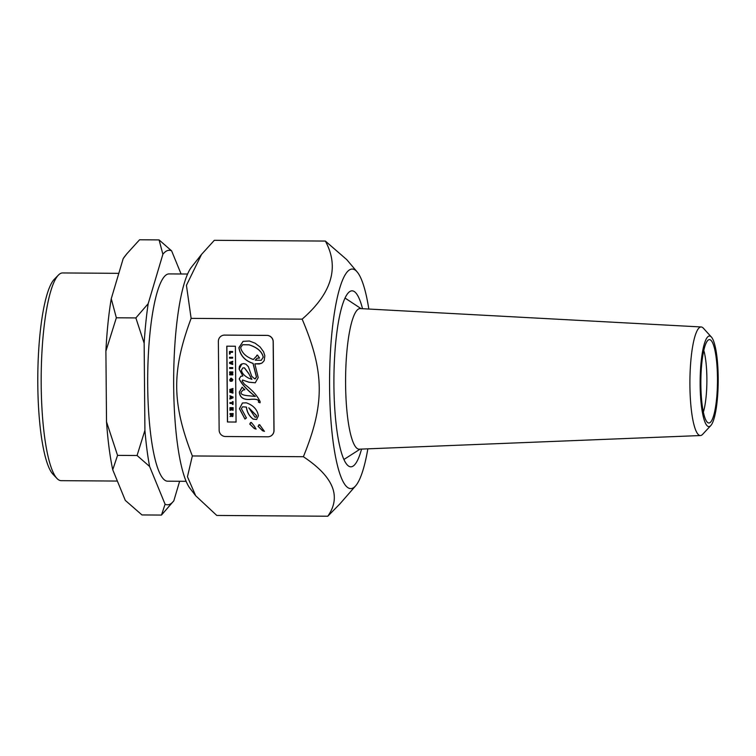 <?xml version="1.0" encoding="UTF-8"?>
<svg xmlns="http://www.w3.org/2000/svg" width="756" height="756" viewBox="0 0 756 756"><rect width="100%" height="100%" fill="white"/><g stroke="black" fill="none" stroke-linecap="round" stroke-linejoin="round"><path stroke-width="1.13" d="M232.914 392.345L230.911 391.769L232.905 391.202L232.895 390.483L230.892 389.926L232.886 389.359L232.876 388.537L229.815 389.472L229.815 390.266L231.723 390.843L229.824 391.4L229.833 392.194L232.924 393.139L232.999 392.307L232.924 393.139M229.815 389.472L232.971 388.499L232.886 389.359M231.421 390.011L232.895 390.483M232.98 390.446L232.905 391.202M231.421 391.844L232.999 392.307M231.355 390.946L229.824 391.4M266.877 335.418L224.532 335.125A6.36 6.209 -111.3 0 0 218.361 341.41L219.145 430.126A6.36 6.209 -111.3 0 0 225.43 436.505L267.775 436.798A6.36 6.209 -111.3 0 0 273.946 430.504L273.162 341.797A6.36 6.209 -111.3 0 0 266.877 335.418L266.962 335.38A6.36 6.209 68.7 0 1 273.247 341.759L274.031 430.466A6.36 6.209 68.7 0 1 270.072 436.363M254.063 425.77L256.019 429.068L254.214 428.491L249.678 423.984L251.313 422.491L254.063 425.77M250.434 422.566L251.313 422.491M258.032 426.261L259.667 424.768L264.383 431.336L262.568 430.769L258.032 426.261L262.653 430.74L264.468 431.307M258.788 424.844L259.667 424.768M246.437 417.955L244.963 419.079L239.444 408.722L242.44 402.986L246.305 402.835C253.298 405.235 257.324 409.554 258.382 415.772L256.605 419.504L253.165 419.117C249.272 416.263 246.995 412.247 246.343 407.078L242.553 406.804L241.419 408.731L246.437 417.955L245.832 418.115L246.418 417.936M227.452 421.99L226.781 346.172L235.39 346.239L236.061 422.046L227.452 421.99L236.146 422.018M254.687 378.85L256.435 377.131L252.995 363.4C244.935 360.773 240.228 355.537 238.905 347.694L243.054 341.353L249.395 341.003L255.131 343.215L260.083 346.966L263.57 351.767L264.817 355.745L264.194 360.64L262.219 362.889L259.346 363.976L254.848 363.872L258.202 377.575L255.263 382.791L248.885 382.215L242.572 380.013L242.156 381.156L244.453 384.228C252.211 389.992 257.437 395.804 260.149 401.672L260.045 402.787L258.372 402.135C259.355 399.697 256.378 398.809 249.461 399.461C243.3 399.811 239.907 397.373 239.293 392.156L242.118 387.233L244.859 389.718L242.903 390.105L241.06 392.345C240.54 394.216 243.186 395.369 249.007 395.804L255.263 396.465C247.042 390.011 241.674 384.161 239.179 378.926L240.852 376.28L242.856 375.987L239.094 369.041L239.416 366.48L240.597 364.628L243.536 363.551L245.908 364.175L248.374 366.698L251.748 376.318L254.687 378.85L255.556 378.765M243.101 341.334L238.99 347.656C240.323 355.5 245.02 360.735 253.08 363.371L252.995 363.4M253.08 363.371L256.52 377.102L254.781 378.813M241.911 363.816L239.179 369.004L242.856 375.987M240.899 376.261L239.265 378.898C241.759 384.133 247.127 389.973 255.348 396.427L255.263 396.465M242.941 390.096L244.831 389.69M242.203 387.195L239.387 392.128C240.002 397.335 243.385 399.773 249.546 399.423C256.464 398.771 259.44 399.669 258.467 402.107L260.055 402.721M226.866 346.191L227.537 421.952M242.6 406.794L246.343 407.078M246.428 407.049C247.08 412.209 249.357 416.225 253.251 419.079L253.165 419.117M253.251 419.079L256.643 419.485M242.487 402.976L239.529 408.684L244.963 418.966M259.752 424.73L258.117 426.223M251.398 422.462L249.763 423.955L254.299 428.463L256.114 429.03M222.321 335.522A6.36 6.209 68.7 0 1 224.617 335.088L266.962 335.38M261 363.523L254.848 363.872M242.525 380.032L248.97 382.186L255.301 382.782M248.8 407.815L254.942 417.095L256.114 417.265L256.492 415.649L248.8 407.815L256.586 415.611L256.152 417.246M248.998 344.84L242.638 344.745L240.635 347.637C241.986 353.014 246.21 356.974 253.317 359.516L257.503 355.093L259.554 358.07L257.172 358.202L255.226 360.139L261.245 360.319L263.192 357.163C261.945 351.559 257.22 347.448 248.998 344.84L249.083 344.802C257.305 347.41 262.03 351.521 263.277 357.134L261.189 360.338M256.719 355.329L257.503 355.093M257.588 355.065L253.317 359.516M242.676 344.727L249.083 344.802M257.22 358.183L259.516 358.004M232.706 368.465L232.697 367.652L229.616 367.624L229.626 368.446L232.706 368.465L232.697 367.652M229.616 367.624L232.782 367.614M232.612 358.155L232.602 357.333L229.522 357.314L229.531 358.127L232.612 358.155L232.602 357.333M229.522 357.314L232.697 357.295M229.937 403.449L232.432 403.468L232.442 404.441L233.018 404.451L232.999 401.672L232.413 401.663L232.423 402.646L229.928 402.627L229.937 403.449M232.413 401.663L233.084 401.634L233.018 404.451M229.928 402.627L232.423 402.608M230.079 353.912L230.06 352.315L232.564 352.334L232.555 351.512L229.474 351.493L229.493 354.12L230.164 353.884L230.155 352.315M229.474 351.493L232.64 351.483L232.564 352.334M229.994 410.385L230.58 410.177L230.561 408.457L231.298 408.467L231.317 409.969L232.47 408.476L232.489 410.13L233.075 410.319L233.056 407.692L229.975 407.664L229.994 410.385M230.646 408.457L230.58 410.177M231.969 408.467L231.894 409.969M229.975 407.664L233.141 407.654L233.075 410.319M230.939 362.795L232.65 362.181L232.64 361.321L229.569 362.426L229.578 363.371L232.668 364.477L232.659 363.664L230.939 362.795M230.533 362.889L232.744 363.627L232.668 364.477M232.64 361.321L229.569 362.426M232.725 361.292L232.65 362.181M231.912 381.204L232.839 379.758L231.279 378.227L229.692 379.805L230.23 381.251L231.553 381.26L231.544 379.786L231.034 380.476L230.24 379.795L231.251 379.039L232.262 379.758L232.139 381.118M232.262 379.758L231.799 380.325M230.542 378.331L231.364 378.189L232.924 379.729L231.997 381.175M231.364 378.189L230.589 378.312M231.024 379.767L231.629 379.758L231.553 381.26M231.345 379.011L230.325 379.767L231.034 380.438M230.325 379.767L231.251 379.039M229.89 398.223L229.89 399.045L232.961 397.883L232.952 396.966L229.862 395.766L230.457 396.805L229.89 398.223L230.467 398.015M231.024 397.817L231.015 397.013L232.215 397.42L231.024 397.817L231.827 397.533M231.109 397.042L231.109 397.779M229.862 395.766L232.952 396.966M233.046 396.938L232.961 397.883M231.459 415.885L231.95 416.528L232.895 416.31L233.103 413.608L230.022 413.589L230.032 414.392L231.393 414.401L230.051 416.565L231.459 415.885L230.051 416.565M230.022 413.589L233.188 413.57L232.64 416.49M231.941 414.401L232.546 414.411L232.253 415.705L231.941 414.401M232.026 414.411L232.338 415.677L232.631 415.233M230.835 374.078L232.744 372.803L232.735 371.933L229.654 371.914L229.654 372.699L231.619 372.708L229.673 373.993L229.673 374.863L232.763 374.881L232.754 374.097L230.835 374.078L232.754 374.097M232.735 371.933L229.654 371.914M232.82 371.905L232.744 372.803M232.829 372.774L230.92 374.05M232.839 374.059L232.763 374.881M251.814 379.361L248.752 373.625L244.349 367.851L242.761 367.945L241.457 370.242C241.901 373.218 244.349 375.883 248.79 378.246L251.899 379.323L248.752 373.625M242.808 367.926L244.434 367.822L248.837 373.596M303.373 456.719C324.872 404.271 324.589 371.905 302.154 319.145L191.126 318.37C171.546 370.837 171.829 403.203 192.345 455.953L187.45 476.752L195.681 495.747L216.774 515.45L327.792 516.225C341.618 496.541 333.481 476.705 303.373 456.719L192.345 455.953M361.557 449.092A87.998 17.549 -89.6 0 1 352.23 466.556A87.998 17.549 -89.6 0 1 350.85 466.821A87.998 17.549 -89.6 0 1 333.916 378.699A87.998 17.549 -89.6 0 1 352.079 290.824A87.998 17.549 -89.6 0 1 362.53 308.703M302.154 319.145C331.856 293.271 339.595 267.255 325.363 241.069L346.711 259.591L357.153 271.924A109.781 21.886 90.4 0 0 350.51 269.372A109.781 21.886 90.4 0 0 329.588 387.318A109.781 21.886 90.4 0 0 352.428 488.263A109.781 21.886 90.4 0 0 355.67 485.796A109.781 21.886 90.4 0 0 367.851 448.837M368.824 309.043A109.781 21.886 90.4 0 0 357.153 271.924M355.67 485.796L339.945 503.836L327.792 516.225M148.185 303.685A127.254 25.373 90.4 0 0 144.15 343.186L135.863 317.926L148.185 303.685L162.89 254.262L159.072 239.907L171.621 250.879A127.254 25.373 90.4 0 0 162.89 254.262M165.082 504.214A127.254 25.373 90.4 0 0 173.814 500.831L161.482 515.072L165.082 504.214L149.612 466.48L137.063 455.499L144.916 430.344A127.254 25.373 90.4 0 0 149.612 466.48M123.181 258.665A124.655 24.854 -89.6 0 1 124.712 256.473L126.734 253.912L123.181 258.665L111.255 298.743L116.348 317.785L105.897 351.162A124.655 24.854 -89.6 0 1 111.255 298.743M159.072 239.907L139.567 239.775L126.734 253.912M112.748 469.778A124.655 24.854 -89.6 0 1 106.52 421.839L117.549 455.367L112.748 469.778L125.288 500.377L141.967 514.94L161.482 515.072M195.681 495.747L190.039 488.414A114.269 22.784 -89.6 0 1 173.672 377.584A114.269 22.784 -89.6 0 1 191.589 267L201.54 254.403L186.43 285.324L191.126 318.37M325.363 241.069L214.335 240.304L201.54 254.403M144.15 343.186L144.916 430.344M135.863 317.926L116.348 317.785M106.52 421.839L105.897 351.162M137.063 455.499L117.549 455.367M117.369 481.062L61.17 480.665A103.865 20.705 -89.6 0 1 56.974 478.463A103.865 20.705 -89.6 0 1 41.193 384.813A103.865 20.705 -89.6 0 1 58.392 275.089A103.865 20.705 -89.6 0 1 62.616 272.944L118.815 273.341M58.392 275.089L54.271 279.314A99.518 19.845 90.4 0 0 37.8 384.445A99.518 19.845 90.4 0 0 52.92 474.182L56.974 478.463M173.814 500.831L179.626 481.279M181.09 273.984L171.621 250.879M186.146 481.317L167.634 481.194A103.648 20.667 -89.6 0 1 147.694 385.532A103.648 20.667 -89.6 0 1 169.07 273.908L187.582 274.031M700.141 384.804A45.303 9.034 -89.6 0 1 711.396 337.053A45.303 9.034 -89.6 0 1 718.2 381.374A45.303 9.034 -89.6 0 1 710.772 425.6A45.303 9.034 -89.6 0 1 700.141 384.804M700.859 384.53A41.693 8.316 -89.6 0 1 708.637 339.822A41.693 8.316 -89.6 0 1 717.482 381.374A41.693 8.316 -89.6 0 1 708.06 422.793A41.693 8.316 -89.6 0 1 700.859 384.53M710.772 425.6L702.645 434.322A54.29 10.82 -89.6 0 1 700.443 435.541A54.29 10.82 -89.6 0 1 689.907 385.437A54.29 10.82 -89.6 0 1 701.199 326.97A54.29 10.82 -89.6 0 1 703.382 328.217L711.396 337.053M700.443 435.541L359.251 449.177A70.308 14.014 -89.6 0 1 345.596 384.294A70.308 14.014 -89.6 0 1 360.234 308.58L701.199 326.97M703.789 350.453A36.902 7.362 -89.6 0 1 703.354 412.096M361.066 308.628L345.038 298.062M360.092 449.149L343.914 459.487"/></g></svg>
